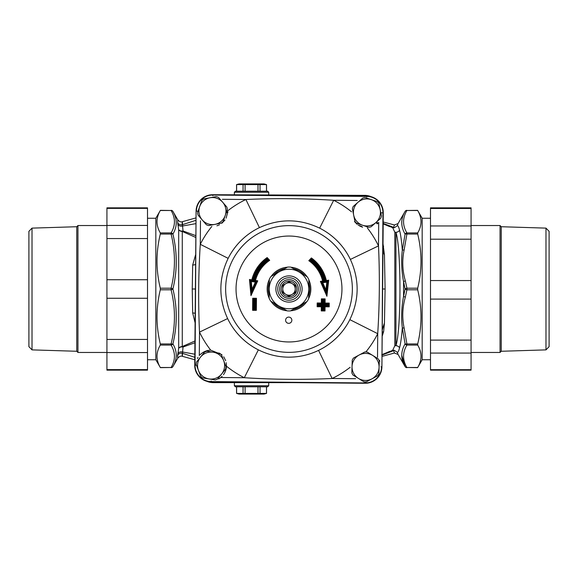 <?xml version="1.0" encoding="UTF-8"?>
<svg xmlns="http://www.w3.org/2000/svg" width="578" height="578" viewBox="0 0 578 578"><rect width="100%" height="100%" fill="white"/><g stroke="black" fill="none" stroke-linecap="round" stroke-linejoin="round"><path stroke-width="0.87" d="M471.07 225.536L500.049 225.536L500.049 352.464L471.07 352.464M106.93 352.464L77.951 352.464L77.951 225.536L106.93 225.536M32.021 349.878L32.021 228.122L28.9 231.337L28.9 346.663L32.021 349.878L76.758 351.272L76.758 226.728L77.951 225.536M545.979 228.122L545.979 349.878L549.1 346.663L549.1 231.337L545.979 228.122L501.242 226.728L501.242 351.272L500.049 352.464M147.506 207.849L147.506 208.376L106.93 208.376L106.93 207.849L147.506 207.849M147.506 369.624L147.506 370.151L106.93 370.151L106.93 369.624L147.506 369.624L147.506 352.558L106.93 352.558L106.93 339.452L147.506 339.452L147.506 352.558M147.506 279.73L147.506 298.27L106.93 298.27L106.93 279.73L147.506 279.73L147.506 238.548L106.93 238.548L106.93 225.442L147.506 225.442L147.506 238.548M106.93 225.442L106.93 208.376M106.93 369.624L106.93 352.558M106.93 339.452L106.93 298.27M106.93 279.73L106.93 238.548M147.506 225.442L147.506 208.376M147.506 339.452L147.506 298.27M430.494 208.477L430.494 207.849L471.07 207.849L471.07 208.477L430.494 208.477L430.494 225.962L471.07 225.962L471.07 239.198L430.494 239.198L430.494 225.962M430.494 299.093L430.494 280.554L471.07 280.554L471.07 299.093L430.494 299.093L430.494 340.102L471.07 340.102L471.07 353.071L430.494 353.071L430.494 340.102M430.494 370.151L430.494 369.71L471.07 369.71L471.07 370.151L430.494 370.151M471.07 208.477L471.07 225.962M471.07 239.198L471.07 280.554M471.07 299.093L471.07 340.102M471.07 353.071L471.07 369.71M430.494 353.071L430.494 369.71M430.494 239.198L430.494 280.554M285.257 195.364L212.841 194.728L364.646 195.364A16.646 16.646 0 0 1 371.228 196.722A16.61 16.61 0 0 0 366.813 196.087L287.237 195.378L366.813 196.087A16.61 16.61 0 0 1 383.272 212.841A16.61 16.61 0 0 0 371.228 196.722M195.704 254.421L192.684 265.006L192.243 289L195.364 289L195.378 290.763L196.087 211.187L195.429 285.178M382.571 292.822L381.914 366.813A16.61 16.61 0 0 1 365.159 383.272A16.61 16.61 0 0 0 381.914 366.813L382.947 212.834A16.285 16.285 0 0 0 366.806 196.412L212.834 195.053A16.285 16.285 0 0 0 196.412 211.194L198.066 211.208M405.366 280.944C402.411 270.721 401.992 260.411 404.116 250.021A2.081 0.795 -174 0 0 402.317 250.26C401.132 260.375 401.551 270.836 403.567 281.638A2.081 0.788 169.7 0 1 405.366 280.944L406.898 288.205A2.081 0.78 166.6 0 0 405.091 289A2.081 0.78 13.4 0 0 406.898 289.795L406.898 288.205L417.692 288.205L417.692 289.795L417.692 288.205C422.085 270.157 422.085 252.102 417.692 234.054L417.692 232.927C422.085 225.456 422.085 217.978 417.692 210.5L406.898 210.5L417.605 210.341L422.171 218.253L422.171 359.747L417.605 367.659L406.898 367.5A2.081 1.879 150 0 1 405.091 366.618L401.732 355.326M417.692 345.073L406.898 345.073C402.454 352.544 402.454 360.022 406.898 367.5L417.692 367.5C422.085 360.022 422.085 352.544 417.692 345.073L417.692 343.946C422.085 325.898 422.085 307.843 417.692 289.795L406.898 289.795L405.366 297.056A2.081 0.788 -169.7 0 1 403.567 296.362C401.544 307.164 401.125 317.625 402.317 327.74L405.091 343.881A2.081 1.879 30 0 0 406.898 345.073L406.898 343.946A2.081 0.78 166.6 0 1 405.091 343.881C400.648 351.554 400.648 359.133 405.091 366.618A2.081 2.081 0 0 0 406.898 367.659M160.308 345.073L171.102 345.073A2.081 1.879 -30 0 0 172.909 343.881A2.081 0.78 -166.6 0 1 171.102 343.946C175.546 325.898 175.546 307.85 171.102 289.795A2.081 0.78 -13.4 0 0 172.909 289A2.081 0.78 -166.6 0 0 171.102 288.205L171.102 289.795L160.308 289.795L160.308 288.205L160.308 289.795C155.916 307.843 155.916 325.898 160.308 343.946L160.308 345.073C155.916 352.544 155.916 360.022 160.308 367.5L171.102 367.5L160.395 367.659L155.829 359.747L155.829 218.253L160.395 210.341L171.102 210.5A2.081 1.879 -30 0 1 172.909 211.382A2.081 2.081 0 0 0 171.102 210.341M160.308 234.054C155.916 252.102 155.916 270.157 160.308 288.205L171.102 288.205C175.546 270.157 175.546 252.109 171.102 234.054A2.081 0.78 -13.4 0 1 172.909 234.119A2.081 1.879 -150 0 0 171.102 232.927L171.102 234.054L160.308 234.054L160.308 232.927C155.916 225.456 155.916 217.978 160.308 210.5L171.102 210.5C175.546 217.978 175.546 225.456 171.102 232.927L160.308 232.927M206.772 381.278A16.61 16.61 0 0 0 211.187 381.914L292.743 382.636L213.354 382.636A16.646 16.646 0 0 1 206.772 381.278A16.61 16.61 0 0 1 194.728 365.159L195.378 290.763L195.053 365.166A16.285 16.285 0 0 0 211.194 381.588L365.166 382.947A16.285 16.285 0 0 0 381.588 366.806L380.96 366.806M417.692 232.927L406.898 232.927A2.081 1.879 150 0 0 405.091 234.119L402.317 250.26C401.609 241.055 400.677 234.386 399.543 230.246C398.849 227.241 398.119 225.716 397.346 225.68L398.061 223.563L394.463 224.972L393.632 227.364L394.391 227.732L392.664 227.638A1.04 1.033 107.4 0 1 392.657 227.638L392.7 227.653M394.095 227.725L392.657 227.638L394.817 232.197A4.162 3.894 180 0 0 395.937 232.342C401.291 248.417 401.291 329.583 395.937 345.658A4.162 3.873 -164.9 0 1 399.543 347.754C400.684 343.614 401.609 336.945 402.317 327.74A2.081 0.795 174 0 0 404.116 327.979C401.985 317.589 402.404 307.279 405.366 297.056M382.022 355.094L393.632 350.636L394.449 353.028L398.069 354.451L397.346 352.32C398.119 352.284 398.849 350.759 399.543 347.754A4.162 3.844 -167.6 0 0 394.817 345.803A4.162 3.894 -0 0 1 395.937 345.658L395.937 232.342A4.162 3.873 -15.1 0 0 399.543 230.246A4.162 3.844 -12.4 0 1 394.817 232.197L394.817 345.803L392.614 350.376M394.391 227.725L397.346 225.68M392.672 227.638L383.178 223.867L389.615 226.598M382.188 336.078L383.626 331.75L384.449 323.015L385.1 289L384.449 254.985L383.004 243.706M389.796 351.33L382.022 354.668L392.628 350.369L394.153 350.232L393.632 350.636M196 220.276L182.482 224.676C182.475 220.63 182.366 220.688 182.142 224.849M195.87 235.672L183.024 230.976L182.569 225.991L195.971 223.628M177.851 224.43A4.162 3.663 -8.8 0 0 182.569 225.991L182.482 224.676A4.162 3.981 0.7 0 1 177.706 222.841L178.674 229.625L178.674 348.375L177.706 355.159C177.793 359.335 177.735 359.292 177.518 355.036M182.142 353.151C182.366 357.312 182.475 357.37 182.482 353.324L194.793 357.312M383.626 246.25A3.121 1.951 -6.5 0 1 382.983 246.047M382.939 251.17L384.449 254.985L382.932 251.459M382.217 332.466A3.121 1.951 -173.5 0 1 383.626 331.75M382.246 329.525L384.449 323.015L382.239 329.959M192.684 265.006A3.121 1.142 -179 0 0 195.617 264.298M195.183 313.413A3.121 1.142 -1 0 0 192.684 312.994L195.097 322.806M192.243 289L192.684 312.994M366.806 197.04L366.813 196.087C376.892 197.156 382.376 202.741 383.272 212.841L382.571 292.417L383.272 212.841L382.636 289L385.1 289M393.632 227.364L383.185 223.39M194.938 340.991L182.28 346.547L182.28 231.453A4.162 3.656 0 0 1 178.674 229.625A4.162 3.258 -8.8 0 0 183.024 230.976A4.162 2.572 -64.7 0 1 182.28 231.453L195.848 237.479M177.706 355.159A4.162 3.981 -0.7 0 1 182.482 353.324L183.024 347.024L194.923 342.74M195.039 354.242L182.569 352.009A4.162 3.663 8.8 0 0 177.851 353.57M171.102 367.659A2.081 2.081 0 0 0 172.909 366.618A2.081 1.879 -150 0 1 171.102 367.5C175.546 360.022 175.546 352.544 171.102 345.073L171.102 343.946L160.308 343.946M194.772 359.754L182.402 356.315C180.813 355.737 179.252 356.388 177.735 358.259L172.909 366.618C177.352 359.133 177.352 351.554 172.909 343.881C177.352 325.631 177.352 307.337 172.909 289C177.352 270.67 177.352 252.369 172.909 234.119C177.352 226.446 177.352 218.867 172.909 211.382L177.735 219.741L177.706 222.841M406.898 210.341A2.081 2.081 0 0 0 405.091 211.382C400.648 218.867 400.648 226.446 405.091 234.119C400.648 226.446 400.648 218.867 405.091 211.382A2.081 1.879 30 0 1 406.898 210.5C402.454 217.978 402.454 225.456 406.898 232.927L406.898 234.054L417.692 234.054M405.091 234.119A2.081 0.78 13.4 0 1 406.898 234.054L404.116 250.021M403.567 281.638L405.091 289L403.567 296.362L403.567 281.638M178.674 348.375A4.162 3.656 180 0 1 182.28 346.547A4.162 2.572 -115.3 0 1 183.024 347.024A4.162 3.258 -171.2 0 0 178.674 348.375M397.346 352.32L394.153 350.239M264.03 394.08L239.061 394.08L236.561 393.408L266.53 393.408L264.03 394.08M236.612 386.798L236.612 393.408M243.056 386.798L243.056 393.408M268.712 385.757L234.379 385.757L235.419 386.798L267.672 386.798L268.712 385.757L268.712 382.636M234.379 385.757L234.379 382.636M245.101 386.798L245.101 393.408M257.99 386.798L257.99 393.408M260.035 386.798L260.035 393.408M266.48 386.798L266.48 393.408M292.743 382.636L211.187 381.914A16.61 16.61 0 0 1 194.728 365.159L196.087 211.187A16.61 16.61 0 0 1 212.841 194.728A16.61 16.61 0 0 0 196.087 211.187L195.053 365.166L196.448 365.173M288.921 298.364A9.364 9.364 0 0 1 280.93 284.246A9.364 9.364 0 0 1 297.15 284.39A9.364 9.364 0 0 1 288.921 298.364M277.758 288.899A11.242 11.242 0 0 1 289.101 277.758A11.242 11.242 0 0 1 300.242 289.101A11.242 11.242 0 0 1 288.899 300.242A11.242 11.242 0 0 1 277.758 288.899M285.828 294.375A6.242 6.242 0 0 1 289.058 282.758A6.242 6.242 0 0 1 292.071 294.433A6.242 6.242 0 0 1 285.828 294.375L288.935 296.211L295.214 292.656L295.271 285.453L289.065 281.789L282.786 285.344L282.729 292.547L285.828 294.375M289.072 281.197A7.803 7.803 0 0 1 295.726 292.959A7.803 7.803 0 0 1 282.209 292.844A7.803 7.803 0 0 1 289.072 281.197M198.016 357.406L197.358 358.57M226.316 367.781A15.396 15.396 0 0 0 226.46 366.185A99.337 99.337 0 0 0 244.313 377.723L258.352 349.849A68.132 68.132 0 0 1 227.624 318.572C218.441 298.414 218.614 278.343 228.151 258.352L200.277 244.313C198.42 273.567 198.16 302.836 199.504 332.112A99.337 99.337 0 0 0 210.724 350.167A15.396 15.396 0 0 0 200.118 354.748M227.624 318.572L199.504 332.112L199.302 355.643M226.46 366.185L226.2 362.666M225.68 360.686L223.737 356.799M221.974 354.682L210.724 350.167M228.151 258.352A68.132 68.132 0 0 1 259.428 227.624C279.586 218.441 299.657 218.614 319.648 228.151A68.132 68.132 0 0 1 350.376 259.428L378.496 245.888A99.337 99.337 0 0 0 367.276 227.833M319.648 228.151L333.687 200.277C304.433 198.42 275.164 198.16 245.888 199.504A99.337 99.337 0 0 0 227.833 210.724M354.516 221.562L357.096 224.293M359.646 226.012L362.608 227.219M376.625 221.916L377.94 223.202L377.239 223.874L377.774 223.368L376.538 221.995M293.075 309.403A20.808 20.808 0 0 0 304.389 303.009M308.71 295.669A20.808 20.808 0 0 0 308.825 282.678M304.635 275.265A20.808 20.808 0 0 0 293.436 268.669M284.925 268.597A20.808 20.808 0 0 0 273.611 274.991M269.29 282.331A20.808 20.808 0 0 0 269.175 295.322M273.365 302.735A20.808 20.808 0 0 0 284.564 309.331M288.697 323.333A3.121 3.121 0 0 1 286.038 318.63A3.121 3.121 0 0 1 291.442 318.673A3.121 3.121 0 0 1 288.697 323.333M254.363 299.931L253.532 299.093L253.446 309.497L254.284 308.674L254.363 299.931L255.613 299.108L253.532 299.093L252.709 298.255L252.608 310.321L256.35 310.35L255.527 309.512L255.613 299.108L256.459 298.284L252.709 298.255M254.775 299.931L254.703 308.674L255.527 309.512L253.446 309.497L252.608 310.321M252.051 289.289L251.517 292.461L256.553 281.472L255.346 282.115L252.051 289.289L251.322 281.479L250.39 280.482L251.517 292.461L250.975 295.633L257.759 280.836L255.512 280.453A34.557 34.557 0 0 1 269.702 260.331L268.445 260.187L267.043 258.655A37.454 37.454 0 0 0 252.449 280.829L250.39 280.482L249.458 279.477L250.975 295.633M251.322 281.479L253.099 281.782L251.813 279.875L249.458 279.477M253.099 281.782A36.624 36.624 0 0 1 266.935 259.775L267.159 257.557A38.285 38.285 0 0 0 251.813 279.875M257.759 280.836L256.553 281.472L254.493 281.125L253.496 281.797L255.346 282.115M255.512 280.453L254.493 281.125A35.395 35.395 0 0 1 268.445 260.187L267.202 260.064A36.226 36.226 0 0 0 253.496 281.797M252.449 280.829A37.454 37.454 0 0 1 267.043 258.655M327.56 305.155L328.383 305.993L328.405 303.912L327.56 305.155L323.398 305.119L324.222 305.957L328.383 305.993L329.214 306.831L329.243 303.089L325.082 303.053L325.118 298.891L321.375 298.855L321.339 303.017L322.986 304.7L323.023 300.538L323.442 300.538L323.405 304.7L327.567 304.736M323.398 305.119L323.362 309.281L324.186 310.119L324.222 305.957L325.053 306.795L329.214 306.831M323.362 309.281L322.105 310.104L324.186 310.119L325.017 310.957L325.053 306.795M329.243 303.089L328.405 303.912L324.244 303.876L323.405 304.7M322.95 309.273L322.986 305.112L322.141 305.943L322.105 310.104L321.267 310.928L325.017 310.957M325.082 303.053L324.244 303.876L324.28 299.715L323.442 300.538M322.986 305.112L318.825 305.076L317.987 305.899L322.141 305.943L321.303 306.766L321.267 310.928M325.118 298.891L324.28 299.715L322.199 299.7L323.023 300.538M318.825 305.076L318.001 303.818L317.987 305.899L317.141 306.73L321.303 306.766M321.375 298.855L322.199 299.7L322.163 303.862L318.001 303.818L317.178 302.98L317.141 306.73M326.902 296.297L326.418 293.118L327.755 281.161L325.689 281.472A37.454 37.454 0 0 0 311.491 259.052L311.39 257.947L308.796 260.671L310.061 260.555A35.395 35.395 0 0 1 323.637 281.732L321.578 282.05L326.418 293.118L325.934 289.939L322.77 282.707L320.378 281.385L326.902 296.297L328.701 280.178L326.808 282.151L325.934 289.939M328.701 280.178L326.339 280.532L325.024 282.418L326.808 282.151M308.796 260.671A34.557 34.557 0 0 1 322.632 281.045L324.626 282.425A36.226 36.226 0 0 0 311.304 260.454L310.061 260.555L311.491 259.052L311.578 260.165A36.624 36.624 0 0 1 325.024 282.418M350.376 259.428C359.559 279.586 359.386 299.657 349.849 319.648A68.132 68.132 0 0 1 318.572 350.376C309.035 354.95 298.978 357.211 288.4 357.153C277.816 357.023 267.802 354.589 258.352 349.849M216.916 225.81L219.524 224.748M221.923 223.202L225.001 219.98M226.092 218.188L227.811 211.909L226.518 211.772M259.428 227.624L245.888 199.504L222.357 199.302M349.849 319.648L377.723 333.687C379.58 304.433 379.84 275.164 378.496 245.888L378.698 222.357M318.572 350.376L332.112 378.496A99.337 99.337 0 0 0 350.167 367.276M218.715 378.93L220.789 377.513L244.313 377.723C273.567 379.58 302.836 379.84 332.112 378.496L355.643 378.698M220.789 377.513A15.396 15.396 0 0 0 222.118 376.292M223.448 374.732A15.396 15.396 0 0 0 225.976 369.45L225.68 368.822M275.887 288.884A13.113 13.113 0 0 0 295.459 300.416A13.113 13.113 0 0 0 295.654 277.7A13.113 13.113 0 0 0 275.887 288.884M278.964 306.029A19.768 19.768 0 0 0 308.768 289.173A19.768 19.768 0 0 0 279.268 271.797A19.768 19.768 0 0 0 278.964 306.029L287.194 310.877A21.95 21.95 0 0 0 290.423 310.906L307.041 301.506A21.95 21.95 0 0 0 308.681 298.725L308.854 279.629A21.95 21.95 0 0 0 307.258 276.811L290.806 267.123A21.95 21.95 0 0 0 287.577 267.094L270.959 276.494A21.95 21.95 0 0 0 269.319 279.275L269.146 298.371A21.95 21.95 0 0 0 270.742 301.189L278.964 306.029M379.175 360.715L379.58 360.556L379.869 361.228L379.262 361.474M379.089 360.528L379.486 360.347L379.869 361.228M379.081 367.341L379.276 360.954A14.963 14.963 0 0 0 378.12 358.794L367.247 352.06A14.963 14.963 0 0 0 364.797 351.98L353.526 358.035A14.963 14.963 0 0 0 352.24 360.116L351.843 372.897A14.963 14.963 0 0 0 353.006 375.057L363.88 381.791A14.963 14.963 0 0 0 366.322 381.863L377.593 375.816A14.963 14.963 0 0 0 378.879 373.735L379.081 367.341A13.525 13.525 0 0 1 358.439 378.424A13.525 13.525 0 0 1 359.162 355.008A13.525 13.525 0 0 1 379.081 367.341M225.76 368.439L226.193 368.504L225.976 369.45L225.434 369.335M221.576 374.089L225.608 369.125A14.963 14.963 0 0 0 225.991 366.712L221.432 354.762A14.963 14.963 0 0 0 219.532 353.216L206.895 351.193A14.963 14.963 0 0 0 204.612 352.067L196.549 361.994A14.963 14.963 0 0 0 196.159 364.415L200.725 376.365A14.963 14.963 0 0 0 202.625 377.904L215.254 379.927A14.963 14.963 0 0 0 217.538 379.052L221.576 374.089A13.525 13.525 0 0 1 198.442 370.39A13.525 13.525 0 0 1 213.21 352.204A13.525 13.525 0 0 1 221.576 374.089M226.576 211.62L227.826 211.671L227.754 212.639L227.811 211.909M227.754 212.639L226.273 212.487M225.21 215.536L227.313 209.496A14.963 14.963 0 0 0 226.858 207.09L218.513 197.401A14.963 14.963 0 0 0 216.201 196.592L203.637 198.976A14.963 14.963 0 0 0 201.78 200.58L197.56 212.653A14.963 14.963 0 0 0 198.016 215.059L206.368 224.748A14.963 14.963 0 0 0 208.68 225.557L221.244 223.173A14.963 14.963 0 0 0 223.101 221.576L225.21 215.536A13.525 13.525 0 0 1 202.192 219.9A13.525 13.525 0 0 1 209.915 197.784A13.525 13.525 0 0 1 225.21 215.536M377.239 223.874L375.982 222.479M375.859 222.595L380.664 218.368A14.963 14.963 0 0 0 381.444 216.049L378.93 203.507A14.963 14.963 0 0 0 377.311 201.671L365.188 197.575A14.963 14.963 0 0 0 362.789 198.059L353.187 206.512A14.963 14.963 0 0 0 352.407 208.831L354.921 221.367A14.963 14.963 0 0 0 356.539 223.209L368.656 227.299A14.963 14.963 0 0 0 371.054 226.814L375.859 222.595A13.525 13.525 0 0 1 353.664 215.103A13.525 13.525 0 0 1 371.249 199.627A13.525 13.525 0 0 1 375.859 222.595M239.061 183.92L264.03 183.92L266.53 184.592L236.561 184.592L239.061 183.92M266.48 191.202L266.48 184.592M260.035 191.202L260.035 184.592M234.379 192.243L268.712 192.243L267.672 191.202L235.419 191.202L234.379 192.243L234.379 194.916M268.712 192.243L268.712 195.22M257.99 191.202L257.99 184.592M245.101 191.202L245.101 184.592M243.056 191.202L243.056 184.592M236.612 191.202L236.612 184.592M417.692 343.946L406.898 343.946L404.116 327.979M382.195 335.074A3.121 1.72 -157.2 0 1 382.708 335.016M358.114 225.066L362.009 226.627M211.815 226.46A99.337 99.337 0 0 0 200.277 244.313L200.487 220.782M211.194 380.96L211.187 381.914C201.108 380.844 195.624 375.259 194.728 365.159M366.185 351.54A99.337 99.337 0 0 0 377.723 333.687L377.513 357.218M351.54 211.815A99.337 99.337 0 0 0 333.687 200.277L357.211 200.487M196.087 211.187C197.156 201.108 202.741 195.624 212.841 194.728L212.834 195.682M211.187 381.914L365.159 383.272L365.173 381.877M254.703 308.674L254.284 308.674M256.35 310.35L256.459 298.284M236.041 288.53A52.959 52.959 0 0 1 315.884 243.374A52.959 52.959 0 0 1 315.075 335.096A52.959 52.959 0 0 1 236.041 288.53M269.702 260.331L267.159 257.557M326.339 280.532A38.285 38.285 0 0 0 311.39 257.947M322.632 281.045L320.378 281.385M269.312 279.521A21.848 21.848 0 0 0 269.153 298.132M270.945 301.304A21.848 21.848 0 0 0 286.984 310.754M290.633 310.791A21.848 21.848 0 0 0 306.831 301.622M308.688 298.479A21.848 21.848 0 0 0 308.847 279.868M307.055 276.696A21.848 21.848 0 0 0 291.016 267.246M287.367 267.209A21.848 21.848 0 0 0 271.169 276.378M321.339 303.017L317.178 302.98M318.825 304.664L322.986 304.7M322.77 282.707L324.626 282.425M381.914 366.813L382.571 292.417L381.914 366.813C380.844 376.892 375.259 382.376 365.159 383.272M288.444 352.356A63.363 63.363 0 0 0 352.356 289.556A63.363 63.363 0 0 0 289.556 225.644A63.363 63.363 0 0 0 225.644 288.444A63.363 63.363 0 0 0 288.444 352.356M380.794 212.82L383.272 212.841M76.758 351.272L77.951 352.464M32.021 228.122L76.758 226.728M501.242 226.728L500.049 225.536M545.979 349.878L501.242 351.272M430.494 218.253L422.171 218.253M430.494 359.747L422.171 359.747M155.829 218.253L147.506 218.253M155.829 359.747L147.506 359.747M196.021 217.884L182.402 221.685C180.813 222.263 179.252 221.612 177.735 219.741M381.733 354.805L384.045 353.736M394.427 353.035L382.007 356.388M394.434 224.972L383.192 221.988M398.069 354.451L405.091 366.618M398.061 223.563L405.091 211.382M236.561 386.798L236.561 393.408M266.53 386.798L266.53 393.408M366.813 196.087L212.841 194.728M266.53 191.202L266.53 184.592M236.561 191.202L236.561 184.592"/></g></svg>
